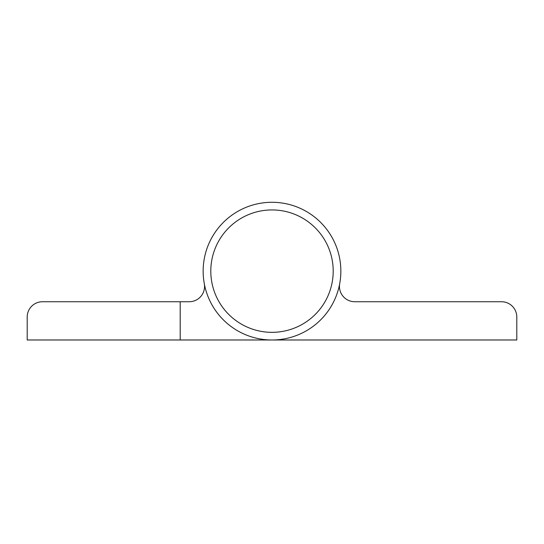 <?xml version="1.0" encoding="UTF-8"?>
<svg xmlns="http://www.w3.org/2000/svg" width="544" height="544" viewBox="0 0 544 544"><rect width="100%" height="100%" fill="white"/><g stroke="black" fill="none" stroke-linecap="round" stroke-linejoin="round"><path stroke-width="0.82" d="M340.85 271.136A68.85 68.85 0 0 0 272 202.286A68.85 68.85 0 0 0 203.15 271.136A68.85 68.85 0 0 0 272 339.986A68.85 68.85 0 0 0 340.85 271.136A68.85 68.85 0 0 0 272 202.286A68.85 68.85 0 0 0 203.15 271.136M180.2 339.986L180.2 301.736L42.5 301.736A15.3 15.3 0 0 0 27.2 317.036L27.2 339.986L516.8 339.986L516.8 317.036A15.3 15.3 0 0 0 501.5 301.736L354.749 301.736A15.3 15.3 0 0 1 339.701 283.655M180.2 301.736L189.251 301.736A15.3 15.3 0 0 0 204.299 283.655M339.449 286.436A15.3 15.3 0 0 0 354.749 301.736M363.8 339.986L272 339.986M333.2 271.136A61.2 61.2 0 0 0 272 209.936A61.2 61.2 0 0 0 210.8 271.136A61.2 61.2 0 0 0 272 332.336A61.2 61.2 0 0 0 333.2 271.136"/></g></svg>
